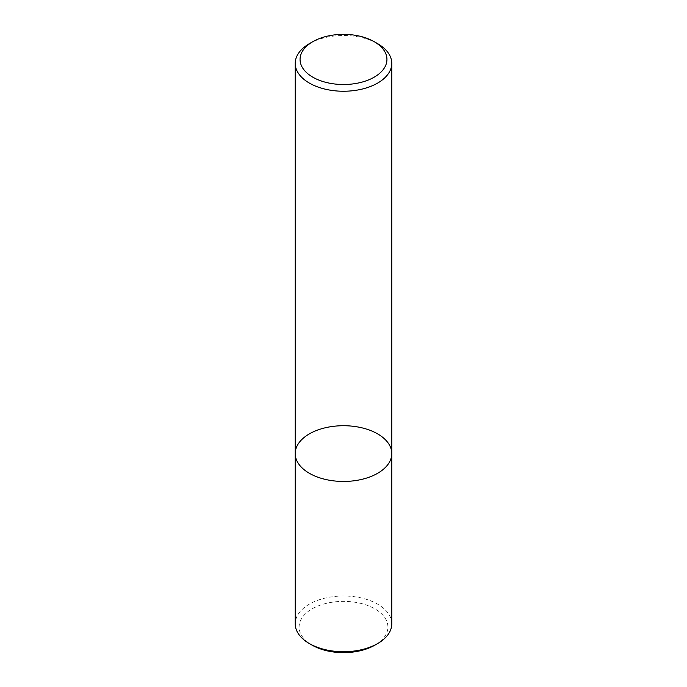 <?xml version="1.0" encoding="UTF-8"?>
<svg xmlns="http://www.w3.org/2000/svg" width="687" height="687" viewBox="0 0 687 687"><rect width="100%" height="100%" fill="white"/><g stroke="black" fill="none" stroke-linecap="round" stroke-linejoin="round"><path stroke-width="0.52" stroke-dasharray="3.44 2.58" d="M295.23 453.583A48.27 27.866 180 0 1 343.5 425.717A48.27 27.866 180 0 1 391.77 453.583M309.365 43.667A48.27 27.866 180 0 1 377.635 43.667M391.77 623.856A48.27 27.866 -0 0 0 361.972 598.111A48.27 27.866 -0 0 0 309.365 604.148A48.27 27.866 -0 0 0 295.23 623.856M374.904 645.136A44.415 25.642 -0 0 0 374.904 608.88A44.415 25.642 -0 0 0 312.096 608.88A44.415 25.642 -0 0 0 312.096 645.136"/><path stroke-width="1.03" d="M377.635 473.291A48.27 27.866 180 0 1 325.028 479.328A48.27 27.866 180 0 1 295.23 453.583A48.27 27.866 180 0 1 343.5 425.717A48.27 27.866 180 0 1 391.77 453.583A48.27 27.866 180 0 1 377.635 473.291A48.27 27.866 180 0 1 325.028 479.328A48.27 27.866 180 0 1 295.23 453.583L295.23 623.856A48.27 27.866 -0 0 0 309.365 643.564A48.27 27.866 -0 0 0 377.635 643.564L377.635 643.564A48.27 27.866 -0 0 0 391.77 623.856L391.77 453.583A48.27 27.866 180 0 1 377.635 473.291M374.217 41.701L377.635 43.667A48.27 27.866 180 0 1 391.77 63.376A48.27 27.866 180 0 1 377.635 83.084A48.27 27.866 180 0 1 325.028 89.121A48.27 27.866 180 0 1 295.23 63.376A48.27 27.866 180 0 1 309.365 43.667L312.783 41.701A43.444 25.084 180 0 1 374.217 41.701A43.444 25.084 180 0 1 374.217 77.167A43.444 25.084 180 0 1 312.783 77.167A43.444 25.084 180 0 1 312.783 41.701M309.365 643.564L312.096 645.136A44.415 25.642 -0 0 0 374.904 645.136L377.635 643.564M295.23 63.376L295.23 453.583M391.77 63.376L391.77 453.583"/></g></svg>
